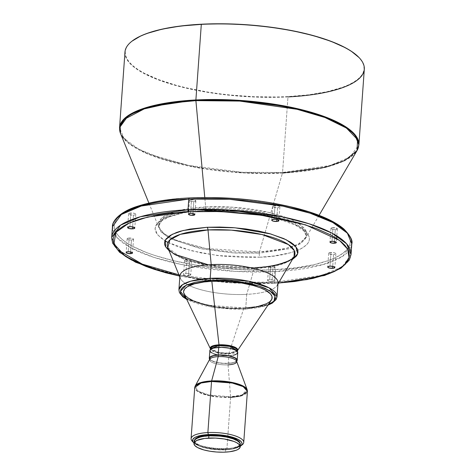 <?xml version="1.0" encoding="UTF-8"?>
<svg xmlns="http://www.w3.org/2000/svg" width="476" height="476" viewBox="0 0 476 476"><rect width="100%" height="100%" fill="white"/><g stroke="black" fill="none" stroke-linecap="round" stroke-linejoin="round"><path stroke-width="0.36" stroke-dasharray="2.38 1.78" d="M282.458 173.091L244.747 173.02L195.481 167.368L146.429 153.421L129.282 143.794L120.565 133.589A119.827 35.748 -175.9 0 0 282.458 173.091A1.601 0.583 87.1 0 0 282.56 172.496A1.601 0.583 -92.9 0 1 282.458 173.091L259.438 251.982A74.47 22.217 4.1 0 1 168.516 236.584A74.47 22.217 4.1 0 1 158.823 227.427A74.47 22.217 4.1 0 1 205.644 206.953L204.775 197.504L205.644 206.953L232.877 207.221L268.518 212.332L299.22 224L306.122 231.187L305.794 237.964L298.214 244.164L286.13 248.389L259.438 251.982A3.201 1.166 87.1 0 0 259.236 253.178L288.599 248.865L300.927 243.629L306.431 236.054L303.7 229.42L294.662 222.81L263.835 212.718L230.848 208.476L205.662 208.333A3.201 1.166 87.1 0 0 205.644 206.953A3.201 1.166 -92.9 0 1 205.662 208.333L176.298 212.647L163.97 217.883L158.466 225.451L161.197 232.086L170.235 238.702L201.062 248.793L234.049 253.03L259.236 253.178A3.201 1.166 -92.9 0 1 259.438 251.982L205.382 248.424L174.9 239.755L164.238 233.775L158.823 227.427L161.34 218.46L173.538 212.082L205.644 206.953A74.47 22.217 4.1 0 1 279.489 215.271A74.47 22.217 4.1 0 1 305.794 237.964A74.47 22.217 4.1 0 1 294.894 245.646A74.47 22.217 4.1 0 1 259.438 251.982L282.458 173.091A119.827 35.748 -175.9 0 0 357.048 150.541M332.98 227.623A3.201 0.952 -175.9 0 0 330.945 228.361A3.201 0.952 -175.9 0 0 335.294 229.557L334.438 241.505L335.294 229.557L332.308 229.254L330.945 228.361L332.427 227.671L335.973 227.927L337.329 228.819L335.294 229.557A3.201 0.952 -175.9 0 0 337.329 228.819A3.201 0.952 -175.9 0 0 332.98 227.623L331.998 241.326L332.98 227.623M330.975 252.453A3.6 1.071 -175.9 0 0 328.684 253.286A3.6 1.071 -175.9 0 0 333.575 254.63L332.736 266.358L333.575 254.63L330.213 254.285L328.684 253.28L330.35 252.506L334.336 252.792L335.622 253.369L335.782 254L333.575 254.63A3.6 1.071 -175.9 0 0 335.866 253.797A3.6 1.071 -175.9 0 0 330.975 252.453L329.993 266.155L330.975 252.453M270.654 265.959A3.201 0.952 -175.9 0 0 268.619 266.697A3.201 0.952 -175.9 0 0 272.962 267.893L271.98 281.602A3.201 0.952 4.1 0 1 267.637 280.406A3.201 0.952 4.1 0 1 269.672 279.668L270.654 265.959L273.64 266.262L275.003 267.155L273.522 267.845L270.523 267.72L268.619 266.697L270.654 265.959L269.672 279.668L268.214 279.912L267.685 280.596L268.994 281.298L271.38 281.613L273.034 281.471L274.015 280.864L272.659 279.971L269.672 279.668A3.201 0.952 4.1 0 1 274.015 280.864A3.201 0.952 4.1 0 1 271.98 281.602L272.962 267.893A3.201 0.952 -175.9 0 0 275.003 267.155A3.201 0.952 -175.9 0 0 270.654 265.959M186.86 259.819A3.6 1.071 -175.9 0 0 184.569 260.652A3.6 1.071 -175.9 0 0 189.46 261.996L188.472 275.705A3.6 1.071 4.1 0 1 183.587 274.36A3.6 1.071 4.1 0 1 185.872 273.527L186.86 259.819L190.751 260.336L191.507 260.741L191.661 261.372L189.46 261.996L186.098 261.657L184.569 260.652L185.218 260.098L186.86 259.819L185.872 273.527L183.891 273.968L183.641 274.569L184.581 275.188L187.098 275.687L189.656 275.556L190.763 274.872L189.234 273.867L185.872 273.527A3.6 1.071 4.1 0 1 190.763 274.872A3.6 1.071 4.1 0 1 188.472 275.705L189.46 261.996A3.6 1.071 -175.9 0 0 191.745 261.169A3.6 1.071 -175.9 0 0 186.86 259.819M129.169 238.042A3.201 0.952 -175.9 0 0 127.134 238.779A3.201 0.952 -175.9 0 0 131.477 239.975L130.62 251.923L131.477 239.975L128.49 239.672L127.134 238.779L128.609 238.089L132.155 238.345L133.298 238.857L133.441 239.422L131.477 239.975A3.201 0.952 -175.9 0 0 133.512 239.238A3.201 0.952 -175.9 0 0 129.169 238.042L128.187 251.75L129.169 238.042M130.882 212.974A3.6 1.071 -175.9 0 0 128.597 213.801A3.6 1.071 -175.9 0 0 133.482 215.146L132.643 226.874L133.482 215.146L130.126 214.807L128.597 213.801L130.257 213.028L134.244 213.313L135.535 213.891L135.69 214.521L133.482 215.146A3.6 1.071 -175.9 0 0 135.773 214.319A3.6 1.071 -175.9 0 0 130.882 212.974L129.9 226.677L130.882 212.974M191.495 199.706A3.201 0.952 -175.9 0 0 189.46 200.444A3.201 0.952 -175.9 0 0 193.809 201.64L192.953 213.587L193.809 201.64L190.822 201.336L189.46 200.444L190.935 199.753L194.482 200.009L195.844 200.902L193.809 201.64A3.201 0.952 -175.9 0 0 195.844 200.902A3.201 0.952 -175.9 0 0 191.495 199.706L190.513 213.409L191.495 199.706M275.003 205.602A3.6 1.071 -175.9 0 0 272.712 206.435A3.6 1.071 -175.9 0 0 277.603 207.78L276.764 219.507L277.603 207.78L274.241 207.435L272.712 206.429L274.378 205.656L278.365 205.941L279.65 206.519L279.811 207.155L277.603 207.78A3.6 1.071 -175.9 0 0 279.894 206.947A3.6 1.071 -175.9 0 0 275.003 205.602L274.021 219.311L275.003 205.602M240.219 445.155L239.238 446.417L236.197 448.041L231.526 449.213L225.624 449.838A23.193 6.92 -175.9 0 1 194.113 441.163L194.958 443.233L196.6 444.608L203.966 447.636L214.468 449.528L225.624 449.838L225.463 452.117L225.624 449.838A23.193 6.92 -175.9 0 0 240.386 444.483M209.023 435.802L209.012 435.933A22.794 6.801 4.1 0 1 239.987 444.453A22.794 6.801 4.1 0 1 225.481 449.713L225.535 448.951A22.794 6.801 -175.9 0 0 240.041 443.692A22.794 6.801 -175.9 0 0 239.969 442.995L239.452 445.75L237.06 447.464L231.282 449.1L225.481 449.713A22.794 6.801 4.1 0 1 194.511 441.192A22.794 6.801 4.1 0 1 209.012 435.933L209.023 435.802M241.314 445.411A26.394 7.872 4.1 0 1 226.945 448.517L226.261 449.558L232.568 448.892L237.56 447.636L240.249 446.327A24.794 7.396 4.1 0 1 226.261 449.558L226.945 448.517A26.394 7.872 -175.9 0 0 242.242 444.786M230.604 397.43L209.904 395.871L198.932 392.278L194.744 387.565A26.394 7.872 -175.9 0 0 230.604 397.43A1.601 0.583 87.1 0 0 230.604 396.794A1.601 0.583 -92.9 0 1 230.604 397.43L226.945 448.517L230.604 397.43A26.394 7.872 -175.9 0 0 247.401 391.337M209.732 359.231A13.596 4.058 -175.9 0 0 214.622 363.349A13.596 4.058 -175.9 0 0 228.046 364.848L230.604 396.794L241.856 395.009L247.151 389.665A26.263 7.836 4.1 0 1 230.604 396.794L228.046 364.848A13.596 4.058 -175.9 0 0 236.608 361.159M209.678 358.244A13.596 4.058 -175.9 0 0 228.153 363.325A13.596 4.058 -175.9 0 0 236.804 360.183L235.656 361.665L232.615 362.766L224.267 363.337L219.014 362.801L214.402 361.724L211.136 360.261L209.714 358.636M236.733 361.177A13.994 4.177 4.1 0 1 228.296 363.444L228.843 355.828A13.994 4.177 -175.9 0 0 237.75 352.597M237.5 350.616L237.494 350.616A13.786 4.111 4.1 0 1 237.482 350.639A13.786 4.111 4.1 0 1 228.956 353.144A1.601 0.583 87.1 0 0 228.837 353.811A13.596 4.058 -175.9 0 1 210.362 348.724L218.169 353.002L228.837 353.811L228.7 355.709A13.596 4.058 4.1 0 1 228.105 355.733A13.596 4.058 4.1 0 1 218.924 355.078A13.596 4.058 4.1 0 1 210.225 350.628A13.596 4.058 4.1 0 1 218.877 347.486L218.877 347.486A13.596 4.058 4.1 0 1 237.351 352.573A13.596 4.058 4.1 0 1 228.7 355.709L228.837 353.811A13.596 4.058 -175.9 0 0 237.488 350.669L228.837 353.811A1.601 0.583 -92.9 0 1 228.956 353.144L219.067 352.508L210.368 348.694A13.786 4.111 4.1 0 1 210.356 348.676L210.368 348.694A13.786 4.111 4.1 0 0 228.956 353.144L243.896 308.139A44.393 13.245 -175.9 0 0 271.356 300.064M277.942 284.077L277.341 285.1A49.189 14.673 4.1 0 1 246.723 294.358L245.741 308.067A1.601 0.583 -92.9 0 1 245.253 309.18A1.601 0.583 -92.9 0 1 245.051 309.102L257.159 307.829L263.888 306.342L268.125 304.89L245.051 309.102A1.601 0.583 87.1 0 0 245.253 309.18A1.601 0.583 87.1 0 0 245.741 308.067L265.215 305.205L273.391 301.73L277.038 296.709A49.189 14.673 4.1 0 1 245.741 308.067L246.723 294.358A49.189 14.673 -175.9 0 0 278.02 283.006M169.04 250.685L174.948 254.571L183.022 258.182L192.947 261.389L204.341 264.055L216.776 266.09L229.765 267.405L242.808 267.964L255.41 267.732A3.201 1.166 87.1 0 0 255.023 267.583A3.201 1.166 87.1 0 0 254.238 268.613A63.992 19.094 -175.9 0 1 167.772 247.514L181.588 258.105L207.786 265.554L254.238 268.613L246.723 294.358L254.238 268.613A63.992 19.094 -175.9 0 0 294.073 256.57L287.558 261.895L277.169 265.525L254.238 268.613A3.201 1.166 -92.9 0 1 255.023 267.583A3.201 1.166 -92.9 0 1 255.41 267.732L208.321 264.793M124.153 212.475L120.006 215.45L116.941 218.597L114.984 221.893L114.157 225.303L114.472 228.801L115.918 232.342L118.482 235.894L122.142 239.428L126.86 242.909L132.596 246.3L146.882 252.696L155.295 255.636L174.252 260.854L195.44 265.037L206.62 266.685L218.044 268.018L241.189 269.678L263.99 269.969L274.985 269.589A1.601 0.583 -92.9 0 1 275.455 271.594L274.694 282.256A1.601 0.583 -92.9 0 1 274.206 283.369A1.601 0.583 -92.9 0 1 274.003 283.291L278.561 283.03L274.003 283.291A1.601 0.583 87.1 0 0 274.206 283.369A1.601 0.583 87.1 0 0 274.694 282.256L322.187 275.277L342.131 266.804L351.026 254.559A119.976 35.795 4.1 0 1 274.694 282.256L275.455 271.594A119.976 35.795 -175.9 0 0 351.794 243.902L342.893 256.147L322.954 264.614L275.455 271.594A1.601 0.583 87.1 0 0 274.985 269.589C308.906 269.38 372.464 254.737 342.321 228.171C328.244 215.997 294.281 206.072 264.079 201.794C232.907 197.814 208.042 196.558 189.472 198.01L178.887 198.736M167.933 242.403L191.191 250.715L217.788 255.582L260.176 257.189A3.201 1.166 -92.9 0 1 259.236 253.178L234.049 253.03L201.062 248.793L170.235 238.702L161.197 232.086L158.466 225.451L163.97 217.883L176.298 212.647L205.662 208.333A3.201 1.166 -92.9 0 1 204.686 210.559A3.201 1.166 -92.9 0 1 204.287 210.41L183.855 212.611L164.446 218.311L157.788 222.827L155.051 228.367L157.366 234.549L164.994 240.779M124.974 52.062A119.976 35.795 -175.9 0 0 287.974 96.914L282.56 172.496L330.058 165.517L349.997 157.044L358.892 144.799A119.976 35.795 4.1 0 1 282.56 172.496L287.974 96.914A119.976 35.795 -175.9 0 0 364.313 69.222M131.977 41.174L128.044 45.036L126.069 48.373L125.23 51.824L125.545 55.353L127.009 58.935L129.603 62.534L133.304 66.11L138.082 69.627L143.883 73.06L158.329 79.528L176.096 85.258L186.015 87.78L207.447 92.011L218.752 93.677L230.307 95.021L253.72 96.705L276.782 96.997L287.909 96.61A119.738 35.724 -175.9 0 0 359.011 57.519M131.888 41.239A119.738 35.724 -175.9 0 0 161.65 80.741A119.738 35.724 -175.9 0 0 287.909 96.61L308.799 94.807L327.226 91.678L342.482 87.346L348.729 84.782L353.977 81.985L358.172 78.974L361.272 75.791L363.253 72.453L364.086 69.008L363.771 65.474L362.313 61.892L359.011 57.525M287.974 96.914A119.976 35.795 4.1 0 1 161.334 80.968A119.976 35.795 4.1 0 1 131.769 41.335M282.56 172.496A119.976 35.795 4.1 0 1 119.553 127.645L123.968 138.379L138.587 149.077L161.334 158.377L188.454 165.398L241.814 172.258L282.56 172.496M259.236 253.178A3.201 1.166 87.1 0 0 260.176 257.189C282.345 257.052 323.888 247.484 304.182 230.122C282.518 212.855 224.208 208.393 204.287 210.41A3.201 1.166 87.1 0 0 204.686 210.559A3.201 1.166 87.1 0 0 205.662 208.333L230.848 208.476L263.835 212.718L294.662 222.81L303.7 229.42L306.431 236.054L300.927 243.629L288.599 248.865L259.236 253.178M211.772 197.6L189.472 198.01C155.551 198.218 91.999 212.861 122.142 239.428C136.219 251.602 170.176 261.526 200.384 265.81C231.556 269.785 256.421 271.046 274.985 269.589L295.644 267.804L313.863 264.71L328.946 260.431L335.122 257.891L340.31 255.124L344.457 252.149L347.522 249.002L349.473 245.705L350.3 242.296L349.991 238.803L348.545 235.263L345.981 231.705L342.321 228.171M269.017 202.562L246.419 199.587M260.176 257.189L245.604 257.457L222.958 256.165L201.11 252.94L181.945 248.073L176.447 246.151L167.112 241.975L160.275 237.476L156.205 232.847L155.265 230.533L155.063 228.248L155.598 226.017L156.878 223.863L158.883 221.804L161.59 219.864L169.022 216.396L178.875 213.599L184.605 212.486L204.287 210.41L218.859 210.142L241.505 211.439L256.278 213.385L276.532 217.746L288.016 221.447L292.972 223.488L301.1 227.843L306.574 232.431L308.252 234.757L309.198 237.072L309.4 239.351L308.859 241.582L307.585 243.736L302.867 247.74L299.481 249.549L290.794 252.696L273.676 256.023L260.176 257.189M275.455 271.594L234.71 271.362L181.356 264.501L154.23 257.48L131.483 248.174L116.864 237.482L112.449 226.743A119.976 35.795 -175.9 0 0 275.455 271.594M178.905 274.807L233.216 281.976L274.694 282.256A119.976 35.795 4.1 0 1 111.687 237.405L117.62 249.739M274.003 283.291L233.026 283.018L179.357 275.919L205.638 280.388L228.623 282.726L251.703 283.702L274.003 283.291M255.41 267.732L267.084 266.721L277.377 264.971L285.897 262.556L292.323 259.557L274.759 265.513L255.41 267.732M179.892 275.973A49.189 14.673 -175.9 0 0 246.723 294.358A49.189 14.673 4.1 0 1 180.261 278.145L179.815 277.044M245.741 308.067A49.189 14.673 4.1 0 1 178.911 289.676L186.711 298.464L207.161 305.158L245.741 308.067M245.051 309.102L217.705 307.954L186.568 299.041L190.501 301.058L196.933 303.498L204.555 305.592L213.075 307.276L231.467 309.144L245.051 309.102M214.069 306.431L231.223 308.174L243.896 308.139A44.393 13.245 -175.9 0 1 184.057 293.805L184.248 294.168M193.012 300.636L195.856 301.802M255.19 306.949L258.474 306.306M271.1 300.415L271.344 300.076M243.896 308.139L228.956 353.144L237.482 350.639M216.931 354.798L223.476 355.762L228.843 355.828A13.994 4.177 -175.9 0 1 209.827 350.598L210.338 351.847M211.326 352.674L213.694 353.835M236.875 361.01L233.835 362.635L228.296 363.444L228.843 355.828L233.436 355.257M235.953 354.447L237.054 353.769M228.7 355.709L222.155 355.53L214.95 354.108L211.142 352.246L210.261 351.026L210.321 350.229L212.677 348.539L217.657 347.569L224.089 347.551L231.574 348.777L235.888 350.55L237.149 351.764L237.256 352.966L236.203 354.049L234.079 354.917L228.7 355.709M209.488 359.041L211.457 360.695L216.384 362.414L222.929 363.378L228.296 363.444A13.994 4.177 4.1 0 1 209.607 359.231M228.046 364.848A13.596 4.058 4.1 0 1 209.571 359.767L209.589 359.493M230.604 396.794A26.263 7.836 4.1 0 1 204.68 393.896A26.263 7.836 4.1 0 1 195.231 385.941L197.707 390.855L208.553 394.925L230.604 396.794M192.227 441.198A26.394 7.872 -175.9 0 0 226.945 448.517A26.394 7.872 4.1 0 1 193.06 441.948M226.261 449.558A24.794 7.396 4.1 0 1 193.982 443.007L199.426 446.018L207.328 448.196L216.753 449.439L226.261 449.558M194.565 440.431L194.851 442.543L196.047 443.906L199.349 445.863L204.192 447.553L210.166 448.838L216.741 449.606L225.481 449.713L225.535 448.951A22.794 6.801 -175.9 0 1 194.565 440.431A22.794 6.801 -175.9 0 1 194.732 439.753L194.625 441.097L195.398 442.466L197.01 443.816L200.866 445.703L208.131 447.702L216.794 448.844L225.535 448.951L233.02 448.011L238.113 446.167L239.505 444.989L240.041 443.697M194.511 441.187L195.047 439.895L196.433 438.717L201.526 436.873L209.012 435.933L217.752 436.04L226.415 437.182L233.68 439.181L238.446 441.74L239.648 443.102L239.987 444.459M319.069 215.325L305.794 237.964L306.431 236.054L303.866 230.931L295.62 225.172L271.974 216.758M148.917 203.127L158.823 227.427L158.466 225.451C158.407 224.166 159.508 222.59 161.769 220.715L170.354 216.348C178.982 213.266 190.418 211.332 204.668 210.559M330.945 228.361L329.963 242.064M328.684 253.286L327.702 266.988M268.619 266.697L267.637 280.406M184.569 260.652L183.587 274.36M127.134 238.779L126.152 252.488M128.597 213.801L127.61 227.51M189.46 200.444L188.799 209.672M188.651 211.713L188.478 214.152M272.712 206.435L272.105 214.908M271.963 216.937L271.731 220.138M237.423 351.585L237.351 352.573M186.735 299.398L212.516 307.264L245.241 309.18L267.905 305.217M167.772 247.514C168.099 248.71 171.3 254.844 192.661 261.092C212.04 266.328 232.829 268.488 255.029 267.577M179.392 276.015L226.392 282.631L278.508 283.119M210.297 349.64L210.225 350.628M279.894 206.947L278.912 220.656M195.844 200.902L194.862 214.605M135.773 214.319L134.791 228.022M133.512 239.238L132.53 252.946M191.745 261.169L190.763 274.872M275.003 267.155L274.015 280.864M335.866 253.797L334.884 267.506M337.329 228.819L336.824 235.9M336.639 238.411L336.348 242.522"/><path stroke-width="0.71" d="M334.313 243.26A3.201 0.952 4.1 0 1 329.963 242.064A3.201 0.952 4.1 0 1 331.998 241.326L329.963 242.064L331.326 242.956L334.872 243.212L336.348 242.522L334.444 241.505L334.313 243.26L334.438 241.505L331.998 241.326A3.201 0.952 4.1 0 1 336.348 242.522A3.201 0.952 4.1 0 1 334.313 243.26M332.593 268.333A3.6 1.071 4.1 0 1 327.702 266.988A3.6 1.071 4.1 0 1 329.993 266.155L327.785 266.786L327.946 267.417L329.231 267.994L333.224 268.28L334.884 267.506L333.355 266.5L329.993 266.155A3.6 1.071 4.1 0 1 334.884 267.506A3.6 1.071 4.1 0 1 332.593 268.333L332.736 266.358L332.593 268.333M130.495 253.684A3.201 0.952 4.1 0 1 126.152 252.488A3.201 0.952 4.1 0 1 128.187 251.75L126.223 252.304L126.366 252.869L127.508 253.381L131.055 253.637L132.53 252.946L130.626 251.923L130.495 253.684L130.62 251.923L128.187 251.75A3.201 0.952 4.1 0 1 132.53 252.946A3.201 0.952 4.1 0 1 130.495 253.684M132.501 228.855A3.6 1.071 4.1 0 1 127.61 227.51A3.6 1.071 4.1 0 1 129.9 226.677L127.61 227.51L129.139 228.516L133.131 228.801L134.791 228.022L132.649 226.874L132.501 228.855L132.643 226.874L129.9 226.677A3.6 1.071 4.1 0 1 134.791 228.022A3.6 1.071 4.1 0 1 132.501 228.855M192.828 215.348A3.201 0.952 4.1 0 1 188.478 214.152A3.201 0.952 4.1 0 1 190.513 213.409L188.478 214.146L189.841 215.045L192.828 215.348L194.862 214.611L192.958 213.587L192.828 215.348L192.953 213.587L190.513 213.409A3.201 0.952 4.1 0 1 194.862 214.605A3.201 0.952 4.1 0 1 192.828 215.348M276.621 221.483A3.6 1.071 4.1 0 1 271.731 220.138A3.6 1.071 4.1 0 1 274.021 219.311L271.814 219.936L271.974 220.566L273.26 221.144L277.252 221.429L278.912 220.656L276.77 219.507L276.621 221.483L276.764 219.507L274.021 219.311A3.6 1.071 4.1 0 1 278.912 220.656A3.6 1.071 4.1 0 1 276.621 221.483M240.219 445.155L240.386 444.489A23.193 6.92 -175.9 0 0 208.869 435.808L208.708 438.093A23.193 6.92 4.1 0 1 240.219 446.768A23.193 6.92 4.1 0 1 225.463 452.117A23.193 6.92 4.1 0 1 193.946 443.448A23.193 6.92 4.1 0 1 208.708 438.093L208.869 435.808L202.966 436.433L198.296 437.605L194.654 439.842L193.946 443.448L194.494 442.127L196.921 440.383L204.656 438.444L215.33 438.075L224.291 438.985L233.805 441.407L236.608 442.656L239.374 444.697L240.16 446.089L240.059 447.44L238.262 449.284L236.036 450.326L229.509 451.772L223.309 452.194L216.568 452.01L209.874 451.23L203.799 449.921L197.564 447.559L194.797 445.518L193.946 443.442M239.969 442.995A22.794 6.801 -175.9 0 0 209.071 435.171L209.023 435.802L209.071 435.171L207.03 435.308L200.045 436.492L196.493 437.956L194.726 439.77M240.63 446.054L242.242 444.786A26.394 7.872 -175.9 0 0 235.739 436.07A26.394 7.872 -175.9 0 0 207.875 432.559L208.345 434.564A24.794 7.396 4.1 0 1 234.519 437.86A24.794 7.396 4.1 0 1 240.63 446.054A24.794 7.396 4.1 0 1 240.249 446.327M230.604 397.43L241.058 395.895L247.401 391.337L247.151 389.665L236.608 361.159A13.596 4.058 -175.9 0 0 218.222 356.625L211.63 380.913A26.263 7.836 4.1 0 1 247.151 389.665L241.588 385.286L230.818 382.186L211.63 380.913A1.601 0.583 87.1 0 0 211.54 381.472L232.24 383.031L243.212 386.625L247.401 391.337A26.394 7.872 -175.9 0 0 211.54 381.472L207.875 432.559A26.394 7.872 4.1 0 1 243.736 442.424A26.394 7.872 4.1 0 1 241.314 445.411M209.714 358.636L209.678 358.238A13.596 4.058 -175.9 0 1 218.329 355.102L213.867 355.661L210.826 356.762L209.773 357.845L209.571 359.767A13.596 4.058 4.1 0 1 218.222 356.625L218.329 355.102L223.541 355.167L228.712 355.852L234.686 357.779L236.304 358.975L236.804 360.189A13.596 4.058 -175.9 0 0 218.329 355.102L218.222 356.625A13.596 4.058 4.1 0 1 236.697 361.706A13.596 4.058 4.1 0 1 228.046 364.848M237.054 353.769L237.75 352.603A13.994 4.177 -175.9 0 0 218.734 347.367L218.186 354.983A13.994 4.177 4.1 0 1 237.203 360.213A13.994 4.177 4.1 0 1 236.733 361.177M210.297 349.64L210.362 348.724A13.596 4.058 -175.9 0 1 219.014 345.588L229.676 346.391L237.488 350.669A13.596 4.058 -175.9 0 0 219.014 345.588L218.883 347.361L219.014 345.588L210.356 348.67L212.992 345.778L218.996 344.808A1.601 0.583 -92.9 0 1 219.014 345.588A1.601 0.583 87.1 0 0 218.996 344.808A13.786 4.111 4.1 0 1 232.758 346.379A13.786 4.111 4.1 0 1 237.494 350.616L271.356 300.064A44.393 13.245 -175.9 0 0 256.231 286.373A44.393 13.245 -175.9 0 0 211.832 281.298L218.996 344.808L211.832 281.298L204.085 281.965L194.262 283.875L187.336 286.719L184.629 289.015L183.587 291.532L183.706 292.841L185.206 295.501L188.353 298.131L193.012 300.636M210.678 280.328L231.83 280.792L258.867 285.963L269.672 290.699L275.003 296.09L274.015 301.076L268.125 304.89L272.98 302.093L274.997 299.505L275.33 298.131L274.628 295.304L272.123 292.454L265.227 288.373L258.795 285.939L251.173 283.839L238.161 281.495L224.261 280.293L210.678 280.328A1.601 0.583 -92.9 0 1 210.208 278.323A1.601 0.583 87.1 0 0 210.678 280.328L186.146 285.201L180.392 291.401L186.568 299.041L183.605 296.982L181.1 294.132L180.523 292.704L180.725 289.932L182.748 287.337L186.497 285.029L195.047 282.292L202.371 281.048L210.678 280.328M208.321 264.793L174.299 254.22L165.666 246.931L165.404 239.94L172.181 234.341L183.046 230.527L207.09 227.284A3.201 1.166 -92.9 0 1 208.006 229.92L231.413 230.146L262.038 234.537L288.42 244.563L294.352 250.739L294.073 256.57A63.992 19.094 -175.9 0 0 271.463 237.066A63.992 19.094 -175.9 0 0 208.006 229.92L211.189 264.614A49.189 14.673 -175.9 0 1 278.02 283.006L277.038 296.709L269.238 287.926L248.787 281.233L210.208 278.323A49.189 14.673 4.1 0 1 277.038 296.709L276.116 299.523L272.278 303.123L267.905 305.217M180.261 278.145A49.189 14.673 4.1 0 1 211.189 264.614L210.208 278.323L211.189 264.614A49.189 14.673 4.1 0 1 259.967 270.112A49.189 14.673 4.1 0 1 277.341 285.1M186.735 299.398L182.802 296.78L179.416 292.579L178.911 289.676A49.189 14.673 4.1 0 1 210.208 278.323L190.733 281.185L182.558 284.66L178.911 289.676L179.892 275.973A49.189 14.673 -175.9 0 1 211.189 264.614L208.006 229.92L180.416 234.329L169.938 239.809L167.772 247.514L179.815 277.044M188.49 211.719L220.257 211.546L261.241 215.229L305.657 224.874L339.501 240.422L347.706 249.222L349.051 257.712L344.166 265.251L334.479 271.439L307.401 279.531L278.561 283.03L294.662 281.506L312.881 278.418L327.964 274.134L334.14 271.6L339.328 268.833L343.476 265.858L346.54 262.71L348.492 259.414L349.319 255.999L349.009 252.506L347.563 248.966L344.999 245.414L341.34 241.879L336.615 238.399L330.88 235.001L316.594 228.611L299.029 222.941L278.859 218.222L256.861 214.622L233.877 212.29L210.791 211.308L188.49 211.719A1.601 0.583 -92.9 0 1 188.026 209.714A1.601 0.583 87.1 0 0 188.49 211.719L147.744 217.026L128.871 223.173L116.013 232.234L113.871 243.754L125.259 256.201L148.798 267.47L179.357 275.919L163.464 272.07L154.313 269.339L145.9 266.405L131.614 260.009L125.878 256.618L121.16 253.137L117.501 249.602L114.93 246.044L113.49 242.504L113.175 239.011L114.002 235.602L115.96 232.306L119.024 229.152L123.171 226.183L128.359 223.411L134.535 220.876L141.646 218.597L158.377 214.896L167.838 213.504L188.49 211.719M179.392 276.015L165.535 272.73L135.589 262.222L119.601 252.292L112.616 243.153L111.687 237.405A119.976 35.795 4.1 0 1 188.026 209.714L188.788 199.051L188.026 209.714L140.527 216.687L120.583 225.16L111.687 237.405L112.449 226.743L121.35 214.498L141.289 206.031L188.788 199.051A119.976 35.795 -175.9 0 0 112.449 226.743C111.86 222.393 118.161 212.07 138.349 206.001C151.951 201.699 168.926 199.01 189.281 197.939A1.601 0.583 87.1 0 0 188.788 199.051A1.601 0.583 -92.9 0 1 189.275 197.939A1.601 0.583 -92.9 0 1 189.472 198.01A1.601 0.583 87.1 0 0 189.275 197.939C227.439 196.32 263.686 199.872 298.018 208.595C319.217 214.254 334.491 221.054 343.845 228.986C350.318 235.668 352.966 240.636 351.794 243.902A119.976 35.795 -175.9 0 0 188.788 199.051L229.533 199.283L282.887 206.15L310.013 213.165L332.76 222.47L347.379 233.163L351.794 243.902L351.026 254.559L346.617 243.825L331.998 233.127L309.251 223.827L282.125 216.806L228.772 209.946L188.026 209.714A119.976 35.795 4.1 0 1 351.026 254.559L349.336 260.033L340.977 268.226L324.567 275.485L278.508 283.119M167.772 247.514A63.992 19.094 -175.9 0 1 208.006 229.92A3.201 1.166 87.1 0 0 207.09 227.284L234.757 227.76L270.6 233.918L286.272 239.779L295.923 246.794L297.678 253.762L292.318 259.563L296.399 256.094L297.5 254.232L297.97 252.304L297.792 250.334L296.976 248.329L293.46 244.325L290.788 242.355L283.767 238.589L269.553 233.627L258.153 230.955L245.723 228.926L232.734 227.605L219.686 227.052L207.09 227.284L190.067 229.075L180.612 231.169L176.596 232.461L170.176 235.453L166.1 238.916L164.994 240.779L167.933 242.403M195.898 100.638L204.775 197.504L195.898 100.638L239.72 101.073L297.066 109.296L324.971 117.512L346.468 128.068L357.571 139.635L357.048 150.541A119.827 35.748 -175.9 0 0 314.719 114.026A119.827 35.748 -175.9 0 0 195.898 100.638A1.601 0.583 -92.9 0 1 195.892 99.954A1.601 0.583 87.1 0 0 195.898 100.638A119.827 35.748 -175.9 0 0 120.565 133.589L120.089 125.967L124.611 119.155L144.234 108.897L170.17 103.102L195.898 100.638M319.069 215.325L357.048 150.541L344.856 160.519L325.405 167.314L282.458 173.091M359.011 57.519A119.738 35.724 -175.9 0 0 358.904 57.412A119.738 35.724 -175.9 0 0 201.413 24.216L201.306 24.371A119.976 35.795 -175.9 0 1 364.313 69.222L358.892 144.799L354.483 134.065L339.864 123.367L317.117 114.067L289.991 107.046L236.637 100.186L195.892 99.954A119.976 35.795 4.1 0 1 358.892 144.799L357.048 150.541M359.011 57.525L351.24 51.2L345.439 47.767L330.987 41.299L313.22 35.569L292.817 30.791L270.564 27.15L247.318 24.794L223.964 23.8L201.413 24.216A119.738 35.724 -175.9 0 0 132.013 41.144L131.769 41.335A119.976 35.795 4.1 0 1 201.306 24.371L195.892 99.954L201.306 24.371A119.976 35.795 4.1 0 1 359.118 57.632A119.976 35.795 4.1 0 1 287.974 96.914M148.917 203.127L120.565 133.589L119.553 127.645A119.976 35.795 4.1 0 1 195.892 99.954L148.393 106.927L128.449 115.4L119.553 127.645L124.974 52.062A119.976 35.795 -175.9 0 1 201.306 24.371L180.517 26.019L162.09 29.149L146.834 33.481L140.587 36.045L131.977 41.174M178.887 198.736L159.359 201.187L150.6 202.889L135.517 207.173L129.341 209.708L124.153 212.475M342.321 228.171L337.597 224.69L325.167 218.026L309.168 211.963L290.205 206.745L269.017 202.562M246.419 199.587L234.858 198.581L211.772 197.6M117.62 249.739L142.276 264.132L178.905 274.807M164.994 240.779L164.529 242.706L164.702 244.682L165.517 246.681L169.087 250.727M195.856 301.802L202.443 303.926L214.069 306.431M243.896 308.139L255.19 306.949M258.474 306.306L266.447 303.753L269.946 301.6L271.832 299.184L272.022 296.596L270.523 293.93L265.227 290.027L259.872 287.629L253.28 285.505L241.659 283.006L224.505 281.262L211.832 281.298A44.393 13.245 -175.9 0 0 184.057 293.805L210.356 348.67A13.786 4.111 4.1 0 1 218.996 344.808L230.735 345.826L236.405 348.021L237.494 350.616L237.423 351.585M209.607 359.231A13.994 4.177 4.1 0 1 209.279 358.214L210.463 356.691L213.587 355.56L218.186 354.983L223.553 355.048L228.873 355.75L233.335 356.982L236.257 358.547L237.203 360.219L237.75 352.597L237.238 351.353L235.566 350.122L229.414 348.135L221.37 347.319L214.135 347.944L211.618 348.747L209.922 350.193L209.279 358.214A13.994 4.177 4.1 0 1 218.186 354.983L218.734 347.367A13.994 4.177 -175.9 0 0 209.827 350.598M210.338 351.847L211.326 352.674M213.694 353.835L216.931 354.798M233.436 355.257L235.953 354.447M209.791 359.463L209.279 358.208M237.203 360.219L236.512 361.385M191.084 438.652L194.744 387.565L195.231 385.941A26.263 7.836 4.1 0 1 211.63 380.913L218.222 356.625A13.596 4.058 -175.9 0 0 209.732 359.231L195.231 385.941L202.133 382.198L211.63 380.913A1.601 0.583 -92.9 0 0 211.54 381.472A26.394 7.872 -175.9 0 0 194.744 387.565L201.092 383.007L211.54 381.472L207.875 432.559A26.394 7.872 -175.9 0 0 192.227 441.198L193.643 442.686A24.794 7.396 4.1 0 1 208.345 434.564L207.875 432.559A26.394 7.872 4.1 0 0 191.084 438.652A26.394 7.872 4.1 0 0 193.06 441.948M193.982 443.007A24.794 7.396 4.1 0 1 193.643 442.686M194.244 443.239L192.941 441.758L192.744 439.568L194.666 437.593L197.046 436.486L206.132 434.719L217.853 434.683L229.444 436.397L238.173 439.443L241.13 441.621L241.969 443.108L241.862 444.554L239.94 446.53M239.981 443.025L239.208 441.657L236.489 439.651L228.468 436.849L217.806 435.278L209.071 435.171A22.794 6.801 -175.9 0 0 194.732 439.753M240.219 446.768L240.32 443.805L239.535 442.412L236.768 440.371L232.324 438.545L226.576 437.087L220.025 436.117L208.869 435.808A23.193 6.92 -175.9 0 0 194.113 441.163M188.799 209.672L188.651 211.713M272.105 214.908L271.963 216.937M247.401 391.337L243.736 442.424M236.804 360.183L236.697 361.706M255.029 267.577C278.038 267.161 294.715 259.051 294.073 256.57L277.942 284.077M204.668 210.559L239.041 211.344L271.974 216.758M336.824 235.9L336.639 238.411"/></g></svg>
